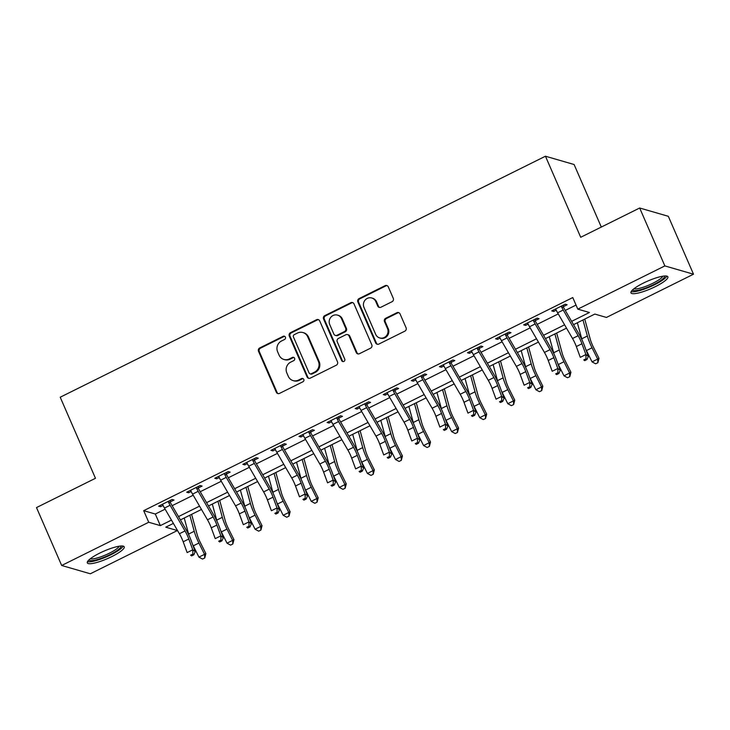 <?xml version="1.0" encoding="UTF-8"?>
<svg xmlns="http://www.w3.org/2000/svg" width="730" height="730" viewBox="0 0 730 730"><rect width="100%" height="100%" fill="white"/><g stroke="black" fill="none" stroke-linecap="round" stroke-linejoin="round"><path stroke-width="1.09" d="M285.393 337.123A1.77 1.688 -73.9 0 0 283.158 336.302L259.734 347.936A2.537 2.409 -73.9 0 0 258.52 351.303L276.314 392.229A2.537 2.409 -73.9 0 0 279.508 393.406L302.932 381.772A1.77 1.688 -73.9 0 0 302.731 378.478A1.77 1.688 -73.9 0 0 301.545 378.587L298.515 380.093A8.103 7.701 -73.9 0 1 288.295 376.324L286.817 372.911A8.103 7.701 -73.9 0 1 290.704 362.135L293.743 360.629A1.77 1.688 -73.9 0 0 293.542 357.335A1.77 1.688 -73.9 0 0 292.356 357.445L289.326 358.95A8.103 7.701 -73.9 0 1 279.106 355.181L277.619 351.769A8.103 7.701 -73.9 0 1 281.515 340.992L284.545 339.487A1.77 1.688 -73.9 0 0 285.393 337.123M284.718 336.348A1.77 1.688 -73.9 0 0 283.934 336.521L260.51 348.164A2.537 2.409 -73.9 0 0 259.287 351.531L277.081 392.457A2.537 2.409 -73.9 0 0 278.212 393.643M303.105 378.642A1.77 1.688 -73.9 0 0 302.32 378.815L299.291 380.321L298.515 380.093M293.916 357.49A1.77 1.688 -73.9 0 0 293.132 357.673L290.102 359.178L289.326 358.95M655.449 286.589A20.13 4.134 -23.5 0 1 630.948 292.867A20.13 4.134 -23.5 0 1 643.367 283.094A20.13 4.134 -23.5 0 1 667.868 276.816A20.13 4.134 -23.5 0 1 655.449 286.589M111.809 556.598A20.13 4.134 -23.5 0 1 87.308 562.876A20.13 4.134 -23.5 0 1 99.727 553.103A20.13 4.134 -23.5 0 1 124.228 546.825A20.13 4.134 -23.5 0 1 111.809 556.598M392.056 301.7A2.537 2.409 -73.9 0 0 393.278 298.333L388.287 286.853A2.537 2.409 -73.9 0 0 385.093 285.676L359.069 298.597A2.537 2.409 -73.9 0 0 357.855 301.964L375.649 342.89A2.537 2.409 -73.9 0 0 378.843 344.067L404.858 331.146A2.537 2.409 -73.9 0 0 406.081 327.779L400.049 313.909A2.537 2.409 -73.9 0 0 396.855 312.732L385.723 318.262A2.537 2.409 -73.9 0 0 384.5 321.629L387.493 328.509A6.78 6.433 -73.9 0 1 379.709 337.944A6.78 6.433 -73.9 0 1 375.695 334.367L363.978 307.421A6.78 6.433 -73.9 0 1 371.762 297.986A6.78 6.433 -73.9 0 1 375.777 301.563L377.729 306.052A2.537 2.409 -73.9 0 0 380.923 307.239L392.056 301.7M176.906 529.451L177.381 530.546L90.328 573.78L61.676 565.485L36.5 507.578L95.466 478.287L60.216 397.22L545.456 156.22L580.706 237.287L639.672 208.004L664.857 265.912L693.5 274.206L606.447 317.44L594.831 314.073L573.543 324.649M61.676 565.485L148.728 522.251L160.344 525.618L171.468 520.089M571.627 321.346L589.42 312.504L577.804 309.146L572.767 297.566L143.691 510.671L148.728 522.251M577.804 309.146L664.857 265.912M319.704 320.917A2.537 2.409 -73.9 0 0 316.51 319.731L290.494 332.661A2.537 2.409 -73.9 0 0 289.281 336.028L307.075 376.954A2.537 2.409 -73.9 0 0 310.268 378.131L336.284 365.21A2.537 2.409 -73.9 0 0 337.497 361.843L319.704 320.917M324.786 315.625L350.801 302.704A2.537 2.409 -73.9 0 1 353.995 303.881L371.789 344.806A2.537 2.409 -73.9 0 1 370.575 348.173L359.434 353.703A2.537 2.409 -73.9 0 1 356.24 352.526L349.031 335.928A2.537 2.409 -73.9 0 0 345.837 334.751L338.446 338.419A2.537 2.409 -73.9 0 0 337.233 341.795L344.743 359.069A1.77 1.688 -73.9 0 1 342.708 361.542A1.77 1.688 -73.9 0 1 341.658 360.602L323.563 319.001A2.537 2.409 -73.9 0 1 324.786 315.625L325.553 315.853L351.577 302.932L350.801 302.704M143.691 510.671L155.307 514.029L165.117 509.157M172.152 505.671L193.204 495.214M200.23 491.719L221.281 481.262M228.307 477.776L249.359 467.319M256.394 463.824L277.446 453.376M284.472 449.881L305.523 439.423M312.549 435.938L333.601 425.48M340.636 421.986L361.688 411.528M368.714 408.043L389.765 397.585M396.791 394.09L417.843 383.633M424.878 380.148L445.93 369.69M452.956 366.204L474.007 355.747M481.033 352.252L502.085 341.795M509.12 338.309L530.172 327.852M537.198 324.357L558.249 313.9M565.275 310.414L576.034 305.076M170.3 500.342L170.355 501.839L174.014 500.023L172.079 499.457L158.602 506.155L160.536 506.72L163.1 505.443M198.377 486.399L198.432 487.895L202.1 486.07L200.166 485.514L186.688 492.212L188.623 492.768L191.178 491.5M226.464 472.456L226.519 473.952L230.178 472.127L228.244 471.571L214.766 478.26L216.7 478.825L219.265 477.548M254.542 458.504L254.597 460L258.256 458.185L256.321 457.619L242.844 464.316L244.778 464.873L247.342 463.605M282.62 444.561L282.674 446.057L286.343 444.232L284.408 443.676L270.93 450.364L272.865 450.93L275.42 449.653M310.706 430.609L310.761 432.105L314.42 430.289L312.486 429.724L299.008 436.421L300.942 436.978L303.507 435.71M338.784 416.666L338.839 418.162L342.498 416.337L340.563 415.781L327.086 422.478L329.02 423.035L331.584 421.767M366.862 402.723L366.916 404.21L370.584 402.394L368.65 401.838L355.172 408.526L357.107 409.092L359.662 407.815M394.948 388.771L395.003 390.267L398.662 388.451L396.728 387.885L383.25 394.583L385.185 395.14L387.749 393.871M423.026 374.828L423.081 376.324L426.74 374.499L424.805 373.942L411.328 380.631L413.262 381.197L415.826 379.919M451.103 360.875L451.158 362.372L454.827 360.556L452.892 359.99L439.414 366.688L441.349 367.245L443.904 365.976M479.19 346.933L479.245 348.429L482.904 346.604L480.97 346.047L467.492 352.745L469.427 353.302L471.991 352.024M507.268 332.99L507.323 334.477L510.982 332.661L509.047 332.095L495.57 338.793L497.504 339.359L500.068 338.081M535.345 319.037L535.4 320.534L539.068 318.709L537.134 318.152L523.656 324.85L525.591 325.407L528.155 324.138M563.432 305.094L563.487 306.591L567.146 304.766L565.212 304.209L551.734 310.898L553.668 311.464L556.233 310.186M601.301 227.057L574.099 164.515L545.456 156.22M639.672 208.004L668.324 216.299L693.5 274.206M173.384 523.401L165.765 527.179L177.381 530.546M566.517 328.144L545.465 338.601M538.439 342.087L517.378 352.544M510.352 356.039L489.301 366.496M482.274 369.982L461.223 380.44M454.197 383.925L433.136 394.382M426.11 397.877L405.059 408.335M398.032 411.82L376.981 422.278M369.955 425.773L348.894 436.23M341.868 439.715L320.817 450.173M313.791 453.668L292.739 464.116M285.713 467.611L264.652 478.068M257.626 481.554L236.575 492.011M229.548 495.506L208.497 505.963M201.471 509.449L180.41 519.906M178.494 516.603L199.546 506.145M206.572 502.651L227.623 492.193M234.659 488.708L255.71 478.25M262.736 474.755L283.787 464.298M290.814 460.812L311.865 450.355M318.901 446.87L339.952 436.412M346.978 432.917L368.029 422.46M375.056 418.974L396.107 408.517M403.142 405.022L424.194 394.565M431.22 391.079L452.272 380.622M459.298 377.127L480.349 366.679M487.385 363.184L508.436 352.727M515.462 349.241L536.514 338.784M543.54 335.289L564.591 324.832M155.307 514.029L160.344 525.618M160.536 506.72L159.998 505.461M188.623 492.768L188.075 491.518M216.7 478.825L216.153 477.575M244.778 464.873L244.24 463.623M272.865 450.93L272.317 449.68M300.942 436.978L300.395 435.728M329.02 423.035L328.482 421.785M357.107 409.092L356.559 407.833M385.185 395.14L384.637 393.89M413.262 381.197L412.724 379.947M441.349 367.245L440.801 365.995M469.427 353.302L468.879 352.052M497.504 339.359L496.966 338.099M525.591 325.407L525.043 324.156M553.668 311.464L553.121 310.213M283.906 359.461L284.682 359.689A8.103 7.701 -73.9 0 0 290.102 359.178M293.095 380.604L293.871 380.832A8.103 7.701 -73.9 0 0 299.291 380.321M318.581 319.722A2.537 2.409 -73.9 0 0 317.285 319.959L291.27 332.88A2.537 2.409 -73.9 0 0 290.047 336.247L307.841 377.173A2.537 2.409 -73.9 0 0 308.973 378.368M294.299 334.632A1.77 1.688 -73.9 0 0 293.451 336.995L309.073 372.921A1.77 1.688 -73.9 0 0 311.309 373.742L314.502 372.154A8.103 7.701 -73.9 0 0 318.399 361.377L307.722 336.822A8.103 7.701 -73.9 0 0 297.502 333.044L294.299 334.632M310.122 373.851L310.898 374.079A1.77 1.688 -73.9 0 0 312.084 373.97L311.309 373.742M302.923 332.533L303.689 332.761A8.103 7.701 -73.9 0 1 308.498 337.041L319.174 361.596A8.103 7.701 -73.9 0 1 315.278 372.382L312.084 373.97M352.873 302.695A2.537 2.409 -73.9 0 0 351.577 302.932M347.526 334.596L348.301 334.815A2.537 2.409 -73.9 0 1 349.798 336.156L357.016 352.754A2.537 2.409 -73.9 0 0 358.138 353.94M325.553 315.853A2.537 2.409 -73.9 0 0 324.339 319.22L342.434 360.83A1.77 1.688 -73.9 0 0 343.109 361.605M341.54 318.709A6.78 6.433 -73.9 0 0 330.79 317.313A6.78 6.433 -73.9 0 0 329.741 324.567L333.865 334.057A2.537 2.409 -73.9 0 0 337.059 335.243L344.451 331.566A2.537 2.409 -73.9 0 0 345.664 328.199L341.54 318.709L342.315 318.937A6.78 6.433 -73.9 0 0 338.3 315.351L337.525 315.132M335.371 335.399L336.147 335.627A2.537 2.409 -73.9 0 0 337.835 335.462L337.059 335.243M342.315 318.937L346.44 328.427A2.537 2.409 -73.9 0 1 345.226 331.794L337.835 335.462M371.762 297.986L372.537 298.214A6.78 6.433 -73.9 0 1 376.552 301.791L378.505 306.281A2.537 2.409 -73.9 0 0 379.627 307.476M379.709 337.944L380.485 338.173A6.78 6.433 -73.9 0 0 388.269 328.728L387.493 328.509M398.927 312.714A2.537 2.409 -73.9 0 0 397.631 312.951L386.489 318.49A2.537 2.409 -73.9 0 0 385.276 321.857L388.269 328.728M387.155 285.658A2.537 2.409 -73.9 0 0 385.86 285.895L359.844 298.826A2.537 2.409 -73.9 0 0 358.631 302.193L376.424 343.118A2.537 2.409 -73.9 0 0 377.547 344.304M191.616 514.34L197.118 534.46A12.903 3.039 63.6 0 0 200.23 542.308L205.869 553.595L204.756 557.948L202.511 559.061L198.925 557.118L193.286 545.839A19.354 4.553 -116.4 0 1 192.492 544.206M198.925 557.118L204.546 554.335L198.898 543.047A19.354 4.553 -116.4 0 1 194.235 531.276L189.846 515.225M189.034 535.473A19.354 4.553 -116.4 0 1 188.623 534.068L184.225 518.008M204.756 557.948L204.546 554.335L205.869 553.595M185.009 530.956A12.903 3.039 -116.4 0 1 188.805 539.005L192.766 549.799L195.211 551.634L191.26 540.839A19.354 4.553 63.6 0 0 185.557 528.766L170.647 503.07A2.582 0.611 -116.4 0 1 170.418 502.669L168.457 502.094A9.034 2.126 63.6 0 0 170.099 505.269L185.009 530.956L179.388 533.749A12.903 3.039 -116.4 0 1 183.194 541.788L187.154 552.592L192.766 549.799L192.875 554.061L190.621 555.174L191.607 555.904L193.851 554.791L192.875 554.061M170.355 501.839L170.418 502.669M168.457 502.094L168.42 501.282L162.27 504.339L162.836 504.886A9.034 2.126 63.6 0 0 164.478 508.053L179.388 533.749M191.607 555.904L190.621 555.174M193.851 554.791L195.211 551.634M219.694 500.397L225.196 520.517A12.903 3.039 63.6 0 0 228.307 528.365L233.956 539.643L232.833 544.005L230.589 545.118L227.012 543.175L221.363 531.896A19.354 4.553 -116.4 0 1 220.57 530.263M227.012 543.175L232.624 540.383L226.984 529.104A19.354 4.553 -116.4 0 1 222.321 517.333L217.923 501.273M217.111 521.521A19.354 4.553 -116.4 0 1 216.7 520.125L212.311 504.065M232.833 544.005L232.624 540.383L233.956 539.643M247.78 486.454L253.283 506.565A12.903 3.039 63.6 0 0 256.394 514.413L262.034 525.7L260.92 530.053L258.675 531.166L255.089 529.232L249.45 517.944A19.354 4.553 -116.4 0 1 248.656 516.32M255.089 529.232L260.701 526.439L255.062 515.152A19.354 4.553 -116.4 0 1 250.399 503.381L246.001 487.33M245.189 507.578A19.354 4.553 -116.4 0 1 244.778 506.173L240.389 490.122M260.92 530.053L260.701 526.439L262.034 525.7M275.858 472.502L281.36 492.622A12.903 3.039 63.6 0 0 284.472 500.47L290.111 511.748L288.998 516.11L286.753 517.223L283.167 515.28L277.528 504.001A19.354 4.553 -116.4 0 1 276.734 502.368M283.167 515.28L288.788 512.496L283.14 501.209A19.354 4.553 -116.4 0 1 278.477 489.438L274.088 473.387M273.276 493.626A19.354 4.553 -116.4 0 1 272.865 492.23L268.467 476.17M288.998 516.11L288.788 512.496L290.111 511.748M213.087 517.004A12.903 3.039 -116.4 0 1 216.892 525.053L220.852 535.847L223.298 537.682L219.338 526.887A19.354 4.553 63.6 0 0 213.635 514.814L198.724 489.127A2.582 0.611 -116.4 0 1 198.496 488.717L196.534 488.151A9.034 2.126 63.6 0 0 198.177 491.317L213.087 517.004L207.475 519.796A12.903 3.039 -116.4 0 1 211.271 527.845L215.231 538.64L220.852 535.847L220.953 540.109L218.708 541.222L219.684 541.961L221.929 540.839L220.953 540.109M198.432 487.895L198.496 488.717M196.534 488.151L196.498 487.339L190.347 490.387L190.922 490.943A9.034 2.126 63.6 0 0 192.565 494.11L207.475 519.796M219.684 541.961L218.708 541.222M221.929 540.839L223.298 537.682M241.174 503.061A12.903 3.039 -116.4 0 1 244.97 511.109L248.93 521.904L251.376 523.739L247.415 512.944A19.354 4.553 63.6 0 0 241.712 500.871L226.802 475.184A2.582 0.611 -116.4 0 1 226.574 474.774L224.621 474.208A9.034 2.126 63.6 0 0 226.254 477.374L241.174 503.061L235.553 505.853A12.903 3.039 -116.4 0 1 239.358 513.902L243.318 524.697L248.93 521.904L249.03 526.166L246.786 527.279L247.762 528.009L250.007 526.896L249.03 526.166M226.519 473.952L226.574 474.774M224.621 474.208L224.575 473.387L218.425 476.444L219 476.991A9.034 2.126 63.6 0 0 220.643 480.158L235.553 505.853M247.762 528.009L246.786 527.279M250.007 526.896L251.376 523.739M269.251 489.118A12.903 3.039 -116.4 0 1 273.047 497.167L277.008 507.961L279.453 509.795L275.502 498.992A19.354 4.553 63.6 0 0 269.799 486.928L254.889 461.232A2.582 0.611 -116.4 0 1 254.66 460.822L252.699 460.256A9.034 2.126 63.6 0 0 254.341 463.422L269.251 489.118L263.63 491.901A12.903 3.039 -116.4 0 1 267.435 499.95L271.396 510.745L277.008 507.961L277.117 512.214L274.863 513.336L275.849 514.066L278.094 512.953L277.117 512.214M254.597 460L254.66 460.822M252.699 460.256L252.662 459.444L246.512 462.491L247.087 463.048A9.034 2.126 63.6 0 0 248.72 466.214L263.63 491.901M275.849 514.066L274.863 513.336M278.094 512.953L279.453 509.795M303.935 458.559L309.438 478.679A12.903 3.039 63.6 0 0 312.549 486.527L318.198 497.805L317.076 502.158L314.831 503.28L311.254 501.337L305.605 490.049A19.354 4.553 -116.4 0 1 304.812 488.425M311.254 501.337L316.866 498.544L311.226 487.266A19.354 4.553 -116.4 0 1 306.563 475.495L302.165 459.435M301.353 479.683A19.354 4.553 -116.4 0 1 300.942 478.278L296.553 462.227M317.076 502.158L316.866 498.544L318.198 497.805M297.329 475.166A12.903 3.039 -116.4 0 1 301.134 483.214L305.094 494.009L307.54 495.843L303.58 485.048A19.354 4.553 63.6 0 0 297.876 472.976L282.966 447.289A2.582 0.611 -116.4 0 1 282.738 446.879L280.776 446.313A9.034 2.126 63.6 0 0 282.419 449.479L297.329 475.166L291.717 477.958A12.903 3.039 -116.4 0 1 295.513 486.007L299.473 496.802L305.094 494.009L305.195 498.271L302.95 499.384L303.926 500.123L306.171 499.001L305.195 498.271M282.674 446.057L282.738 446.879M280.776 446.313L280.74 445.492L274.589 448.548L275.164 449.096A9.034 2.126 63.6 0 0 276.807 452.272L291.717 477.958M303.926 500.123L302.95 499.384M306.171 499.001L307.54 495.843M120.915 546.004A17.42 3.577 -23.5 0 1 120.706 547.235A17.42 3.577 -23.5 0 1 104.025 557.264A17.42 3.577 -23.5 0 1 88.969 559.892M90.292 558.769A16.133 3.312 156.5 0 0 105.303 555.083A16.133 3.312 156.5 0 0 119.036 546.496A16.133 3.312 156.5 0 0 119.191 546.204M87.509 561.625A20.002 4.106 156.5 0 0 106.178 556.944A20.002 4.106 156.5 0 0 123.041 546.378A20.002 4.106 156.5 0 0 123.178 546.122M664.555 275.995A17.42 3.577 -23.5 0 1 653.834 284.499A17.42 3.577 -23.5 0 1 632.609 289.883M633.941 288.761A16.133 3.312 156.5 0 0 652.939 283.231A16.133 3.312 156.5 0 0 662.831 276.195M631.149 291.617A20.002 4.106 156.5 0 0 654.609 284.727A20.002 4.106 156.5 0 0 666.828 276.104M332.022 444.606L337.525 464.727A12.903 3.039 63.6 0 0 340.636 472.575L346.276 483.862L345.162 488.215L342.918 489.328L339.331 487.385L333.692 476.106A19.354 4.553 -116.4 0 1 332.898 474.473M339.331 487.385L344.943 484.601L339.304 473.314A19.354 4.553 -116.4 0 1 334.641 461.543L330.243 445.492M329.431 465.74A19.354 4.553 -116.4 0 1 329.02 464.335L324.631 448.275M345.162 488.215L344.943 484.601L346.276 483.862M360.1 430.663L365.602 450.784A12.903 3.039 63.6 0 0 368.714 458.632L374.353 469.91L373.24 474.272L370.995 475.385L367.409 473.442L361.77 462.154A19.354 4.553 -116.4 0 1 360.976 460.53M367.409 473.442L373.03 470.649L367.382 459.371A19.354 4.553 -116.4 0 1 362.719 447.599L358.33 431.54M357.517 451.788A19.354 4.553 -116.4 0 1 357.107 450.383L352.709 434.332M373.24 474.272L373.03 470.649L374.353 469.91M388.177 416.711L393.68 436.832A12.903 3.039 63.6 0 0 396.791 444.679L402.44 455.967L401.317 460.32L399.073 461.433L395.496 459.498L389.847 448.211A19.354 4.553 -116.4 0 1 389.053 446.577M395.496 459.498L401.108 456.706L395.468 445.419A19.354 4.553 -116.4 0 1 390.805 433.647L386.407 417.596M385.595 437.845A19.354 4.553 -116.4 0 1 385.185 436.44L380.795 420.389M401.317 460.32L401.108 456.706L402.44 455.967M416.264 402.768L421.767 422.889A12.903 3.039 63.6 0 0 424.878 430.737L430.517 442.015L429.404 446.377L427.159 447.49L423.573 445.546L417.934 434.268A19.354 4.553 -116.4 0 1 417.14 432.635M423.573 445.546L429.185 442.754L423.546 431.476A19.354 4.553 -116.4 0 1 418.883 419.704L414.485 403.644M413.673 423.893A19.354 4.553 -116.4 0 1 413.262 422.497L408.873 406.437M429.404 446.377L429.185 442.754L430.517 442.015M444.342 388.825L449.844 408.937A12.903 3.039 63.6 0 0 452.956 416.784L458.595 428.072L457.482 432.425L455.237 433.547L451.651 431.603L446.012 420.316A19.354 4.553 -116.4 0 1 445.218 418.691M451.651 431.603L457.272 428.811L451.633 417.533A19.354 4.553 -116.4 0 1 446.961 405.761L442.572 389.701M441.76 409.95A19.354 4.553 -116.4 0 1 441.349 408.545L436.951 392.494M457.482 432.425L457.272 428.811L458.595 428.072M325.416 461.223A12.903 3.039 -116.4 0 1 329.212 469.271L333.172 480.066L335.618 481.9L331.657 471.105A19.354 4.553 63.6 0 0 325.954 459.033L311.044 433.337A2.582 0.611 -116.4 0 1 310.816 432.926L308.863 432.361A9.034 2.126 63.6 0 0 310.496 435.527L325.416 461.223L319.795 464.006A12.903 3.039 -116.4 0 1 323.6 472.055L327.56 482.858L333.172 480.066L333.272 484.318L331.028 485.441L332.004 486.171L334.249 485.058L333.272 484.318M310.761 432.105L310.816 432.926M308.863 432.361L308.817 431.549L302.667 434.605L303.242 435.153A9.034 2.126 63.6 0 0 304.885 438.319L319.795 464.006M332.004 486.171L331.028 485.441M334.249 485.058L335.618 481.9M353.493 447.271A12.903 3.039 -116.4 0 1 357.289 455.319L361.25 466.114L363.695 467.948L359.744 457.153A19.354 4.553 63.6 0 0 354.041 445.081L339.131 419.394A2.582 0.611 -116.4 0 1 338.902 418.983L336.941 418.418A9.034 2.126 63.6 0 0 338.583 421.584L353.493 447.271L347.872 450.063A12.903 3.039 -116.4 0 1 351.677 458.112L355.638 468.906L361.25 466.114L361.359 470.375L359.105 471.489L360.091 472.228L362.335 471.105L361.359 470.375M338.839 418.162L338.902 418.983M336.941 418.418L336.904 417.596L330.754 420.653L331.329 421.21A9.034 2.126 63.6 0 0 332.962 424.376L347.872 450.063M360.091 472.228L359.105 471.489M362.335 471.105L363.695 467.948M381.571 433.328A12.903 3.039 -116.4 0 1 385.376 441.376L389.336 452.171L391.782 454.005L387.822 443.21A19.354 4.553 63.6 0 0 382.118 431.138L367.208 405.451A2.582 0.611 -116.4 0 1 366.98 405.041L365.018 404.466A9.034 2.126 63.6 0 0 366.661 407.641L381.571 433.328L375.959 436.12A12.903 3.039 -116.4 0 1 379.755 444.168L383.715 454.963L389.336 452.171L389.437 456.433L387.192 457.546L388.168 458.276L390.413 457.162L389.437 456.433M366.916 404.21L366.98 405.041M365.018 404.466L364.982 403.654L358.832 406.71L359.406 407.258A9.034 2.126 63.6 0 0 361.049 410.424L375.959 436.12M388.168 458.276L387.192 457.546M390.413 457.162L391.782 454.005M409.658 419.385A12.903 3.039 -116.4 0 1 413.454 427.424L417.414 438.228L419.859 440.053L415.899 429.258A19.354 4.553 63.6 0 0 410.196 417.186L395.286 391.499A2.582 0.611 -116.4 0 1 395.058 391.088L393.105 390.523A9.034 2.126 63.6 0 0 394.738 393.689L409.658 419.385L404.037 422.168A12.903 3.039 -116.4 0 1 407.842 430.216L411.802 441.011L417.414 438.228L417.514 442.48L415.27 443.594L416.246 444.333L418.491 443.22L417.514 442.48M395.003 390.267L395.058 391.088M393.105 390.523L393.059 389.71L386.909 392.758L387.484 393.315A9.034 2.126 63.6 0 0 389.126 396.481L404.037 422.168M416.246 444.333L415.27 443.594M418.491 443.22L419.859 440.053M437.735 405.433A12.903 3.039 -116.4 0 1 441.531 413.481L445.492 424.276L447.937 426.11L443.986 415.315A19.354 4.553 63.6 0 0 438.283 403.243L423.373 377.556A2.582 0.611 -116.4 0 1 423.144 377.145L421.183 376.58A9.034 2.126 63.6 0 0 422.825 379.746L437.735 405.433L432.114 408.225A12.903 3.039 -116.4 0 1 435.92 416.273L439.88 427.068L445.492 424.276L445.601 428.537L443.347 429.651L444.333 430.381L446.577 429.267L445.601 428.537M423.081 376.324L423.144 377.145M421.183 376.58L421.146 375.758L414.996 378.815L415.571 379.363A9.034 2.126 63.6 0 0 417.204 382.529L432.114 408.225M444.333 430.381L443.347 429.651M446.577 429.267L447.937 426.11M472.42 374.873L477.922 394.994A12.903 3.039 63.6 0 0 481.033 402.841L486.682 414.129L485.56 418.482L483.315 419.595L479.738 417.651L474.089 406.373A19.354 4.553 -116.4 0 1 473.305 404.739M479.738 417.651L485.35 414.868L479.71 403.58A19.354 4.553 -116.4 0 1 475.048 391.809L470.649 375.758M469.837 396.007A19.354 4.553 -116.4 0 1 469.427 394.601L465.037 378.541M485.56 418.482L485.35 414.868L486.682 414.129M465.813 391.49A12.903 3.039 -116.4 0 1 469.618 399.538L473.578 410.333L476.024 412.167L472.064 401.372A19.354 4.553 63.6 0 0 466.361 389.3L451.45 363.604A2.582 0.611 -116.4 0 1 451.222 363.193L449.26 362.627A9.034 2.126 63.6 0 0 450.903 365.794L465.813 391.49L460.201 394.273A12.903 3.039 -116.4 0 1 463.997 402.321L467.957 413.116L473.578 410.333L473.679 414.585L471.434 415.708L472.41 416.438L474.655 415.324L473.679 414.585M451.158 362.372L451.222 363.193M449.26 362.627L449.224 361.815L443.073 364.863L443.648 365.42A9.034 2.126 63.6 0 0 445.291 368.586L460.201 394.273M472.41 416.438L471.434 415.708M474.655 415.324L476.024 412.167M500.506 360.93L506.009 381.051A12.903 3.039 63.6 0 0 509.12 388.898L514.76 400.177L513.646 404.529L511.402 405.652L507.815 403.708L502.176 392.421A19.354 4.553 -116.4 0 1 501.382 390.796M507.815 403.708L513.427 400.916L507.788 389.637A19.354 4.553 -116.4 0 1 503.125 377.866L498.736 361.806M497.915 382.055A19.354 4.553 -116.4 0 1 497.504 380.649L493.115 364.599M513.646 404.529L513.427 400.916L514.76 400.177M493.9 377.538A12.903 3.039 -116.4 0 1 497.696 385.586L501.656 396.381L504.102 398.215L500.141 387.42A19.354 4.553 63.6 0 0 494.438 375.348L479.528 349.661A2.582 0.611 -116.4 0 1 479.3 349.25L477.347 348.685A9.034 2.126 63.6 0 0 478.98 351.851L493.9 377.538L488.279 380.33A12.903 3.039 -116.4 0 1 492.084 388.378L496.044 399.173L501.656 396.381L501.756 400.642L499.512 401.755L500.488 402.495L502.733 401.372L501.756 400.642M479.245 348.429L479.3 349.25M477.347 348.685L477.301 347.863L471.151 350.92L471.726 351.468A9.034 2.126 63.6 0 0 473.368 354.643L488.279 380.33M500.488 402.495L499.512 401.755M502.733 401.372L504.102 398.215M528.584 346.978L534.086 367.099A12.903 3.039 63.6 0 0 537.198 374.946L542.837 386.234L541.724 390.587L539.479 391.7L535.893 389.756L530.254 378.478A19.354 4.553 -116.4 0 1 529.46 376.844M535.893 389.756L541.514 386.973L535.875 375.685A19.354 4.553 -116.4 0 1 531.203 363.914L526.814 347.863M526.002 368.112A19.354 4.553 -116.4 0 1 525.591 366.706L521.193 350.646M541.724 390.587L541.514 386.973L542.837 386.234M521.977 363.595A12.903 3.039 -116.4 0 1 525.773 371.643L529.734 382.438L532.188 384.272L528.228 373.477A19.354 4.553 63.6 0 0 522.525 361.405L507.615 335.709A2.582 0.611 -116.4 0 1 507.386 335.307L505.425 334.732A9.034 2.126 63.6 0 0 507.067 337.908L521.977 363.595L516.356 366.387A12.903 3.039 -116.4 0 1 520.161 374.426L524.122 385.23L529.734 382.438L529.843 386.699L527.589 387.812L528.575 388.543L530.82 387.429L529.843 386.699M507.323 334.477L507.386 335.307M505.425 334.732L505.388 333.92L499.238 336.977L499.813 337.525A9.034 2.126 63.6 0 0 501.446 340.691L516.356 366.387M528.575 388.543L527.589 387.812M530.82 387.429L532.188 384.272M556.661 333.035L562.164 353.156A12.903 3.039 63.6 0 0 565.275 361.003L570.924 372.282L569.802 376.643L567.557 377.757L563.98 375.813L558.331 364.535A19.354 4.553 -116.4 0 1 557.547 362.901M563.98 375.813L569.592 373.021L563.952 361.742A19.354 4.553 -116.4 0 1 559.289 349.971L554.891 333.911M554.079 354.159A19.354 4.553 -116.4 0 1 553.668 352.763L549.279 336.703M569.802 376.643L569.592 373.021L570.924 372.282M550.055 349.643A12.903 3.039 -116.4 0 1 553.86 357.691L557.82 368.495L560.266 370.32L556.306 359.525A19.354 4.553 63.6 0 0 550.602 347.453L535.692 321.766A2.582 0.611 -116.4 0 1 535.464 321.355L533.502 320.789A9.034 2.126 63.6 0 0 535.145 323.956L550.055 349.643L544.443 352.435A12.903 3.039 -116.4 0 1 548.239 360.483L552.199 371.278L557.82 368.495L557.921 372.747L555.676 373.86L556.652 374.599L558.897 373.477L557.921 372.747M535.4 320.534L535.464 321.355M533.502 320.789L533.466 319.977L527.315 323.025L527.89 323.582A9.034 2.126 63.6 0 0 529.533 326.748L544.443 352.435M556.652 374.599L555.676 373.86M558.897 373.477L560.266 370.32M584.748 319.092L590.251 339.204A12.903 3.039 63.6 0 0 593.362 347.051L599.002 358.339L597.888 362.691L595.644 363.805L592.057 361.87L586.418 350.582A19.354 4.553 -116.4 0 1 585.624 348.958M592.057 361.87L597.669 359.078L592.03 347.79A19.354 4.553 -116.4 0 1 587.367 336.019L582.978 319.968M582.157 340.216A19.354 4.553 -116.4 0 1 581.746 338.811L577.357 322.76M597.888 362.691L597.669 359.078L599.002 358.339M578.142 335.7A12.903 3.039 -116.4 0 1 581.938 343.748L585.898 354.543L588.343 356.377L584.383 345.582A19.354 4.553 63.6 0 0 578.68 333.51L563.77 307.823A2.582 0.611 -116.4 0 1 563.551 307.412L561.589 306.846A9.034 2.126 63.6 0 0 563.222 310.013L578.142 335.7L572.521 338.492A12.903 3.039 -116.4 0 1 576.326 346.54L580.286 357.335L585.898 354.543L585.998 358.804L583.754 359.917L584.73 360.647L586.975 359.534L585.998 358.804M563.487 306.591L563.551 307.412M561.589 306.846L561.543 306.025L555.402 309.082L555.968 309.63A9.034 2.126 63.6 0 0 557.611 312.796L572.521 338.492M584.73 360.647L583.754 359.917M586.975 359.534L588.343 356.377M283.934 336.521L283.158 336.302M302.32 378.815L301.545 378.587M293.132 357.673L292.356 357.445M277.081 392.457L276.314 392.229M259.287 351.531L258.52 351.303M260.51 348.164L259.734 347.936M307.841 377.173L307.075 376.954M290.047 336.247L289.281 336.028M291.27 332.88L290.494 332.661M317.285 319.959L316.51 319.731M315.278 372.382L314.502 372.154M319.174 361.596L318.399 361.377M308.498 337.041L307.722 336.822M357.016 352.754L356.24 352.526M349.798 336.156L349.031 335.928M342.434 360.83L341.658 360.602M324.339 319.22L323.563 319.001M345.226 331.794L344.451 331.566M346.44 328.427L345.664 328.199M378.505 306.281L377.729 306.052M376.552 301.791L375.777 301.563M385.276 321.857L384.5 321.629M386.489 318.49L385.723 318.262M397.631 312.951L396.855 312.732M376.424 343.118L375.649 342.89M358.631 302.193L357.855 301.964M359.844 298.826L359.069 298.597M385.86 285.895L385.093 285.676M193.286 545.839L198.898 543.047M188.623 534.068L194.235 531.276M188.805 539.005L183.194 541.788M170.099 505.269L164.478 508.053M221.363 531.896L226.984 529.104M216.7 520.125L222.321 517.333M249.45 517.944L255.062 515.152M244.778 506.173L250.399 503.381M277.528 504.001L283.14 501.209M272.865 492.23L278.477 489.438M216.892 525.053L211.271 527.845M198.177 491.317L192.565 494.11M244.97 511.109L239.358 513.902M226.254 477.374L220.643 480.158M273.047 497.167L267.435 499.95M254.341 463.422L248.72 466.214M305.605 490.049L311.226 487.266M300.942 478.278L306.563 475.495M301.134 483.214L295.513 486.007M282.419 449.479L276.807 452.272M333.692 476.106L339.304 473.314M329.02 464.335L334.641 461.543M361.77 462.154L367.382 459.371M357.107 450.383L362.719 447.599M389.847 448.211L395.468 445.419M385.185 436.44L390.805 433.647M417.934 434.268L423.546 431.476M413.262 422.497L418.883 419.704M446.012 420.316L451.633 417.533M441.349 408.545L446.961 405.761M329.212 469.271L323.6 472.055M310.496 435.527L304.885 438.319M357.289 455.319L351.677 458.112M338.583 421.584L332.962 424.376M385.376 441.376L379.755 444.168M366.661 407.641L361.049 410.424M413.454 427.424L407.842 430.216M394.738 393.689L389.126 396.481M441.531 413.481L435.92 416.273M422.825 379.746L417.204 382.529M474.089 406.373L479.71 403.58M469.427 394.601L475.048 391.809M469.618 399.538L463.997 402.321M450.903 365.794L445.291 368.586M502.176 392.421L507.788 389.637M497.504 380.649L503.125 377.866M497.696 385.586L492.084 388.378M478.98 351.851L473.368 354.643M530.254 378.478L535.875 375.685M525.591 366.706L531.203 363.914M525.773 371.643L520.161 374.426M507.067 337.908L501.446 340.691M558.331 364.535L563.952 361.742M553.668 352.763L559.289 349.971M553.86 357.691L548.239 360.483M535.145 323.956L529.533 326.748M586.418 350.582L592.03 347.79M581.746 338.811L587.367 336.019M581.938 343.748L576.326 346.54M563.222 310.013L557.611 312.796"/></g></svg>
